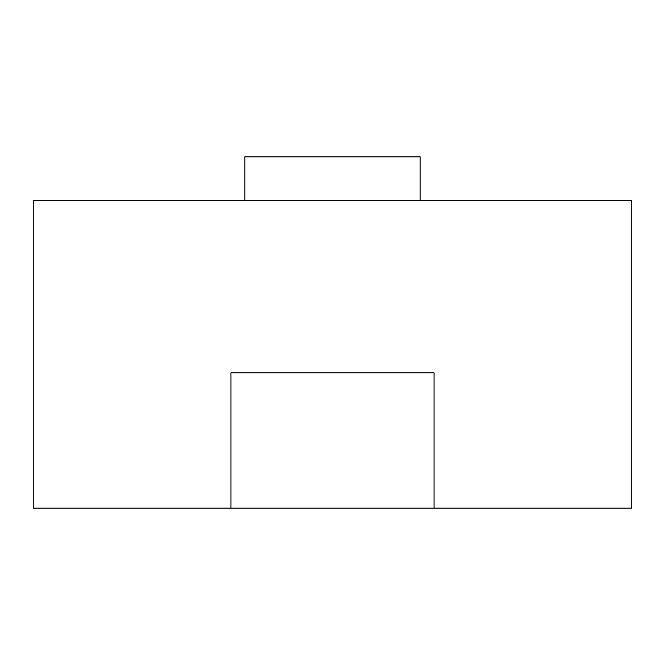 <?xml version="1.0" encoding="UTF-8"?>
<svg xmlns="http://www.w3.org/2000/svg" width="665" height="665" viewBox="0 0 665 665"><rect width="100%" height="100%" fill="white"/><g stroke="black" fill="none" stroke-linecap="round" stroke-linejoin="round"><path stroke-width="1" d="M434.037 508.16L631.75 508.16L631.75 200.647L33.25 200.647L33.25 508.16L230.963 508.16L230.963 372.782L434.037 372.782L434.037 508.16L230.963 508.16M420.164 200.647L420.164 156.84L244.836 156.84L244.836 200.647"/></g></svg>
